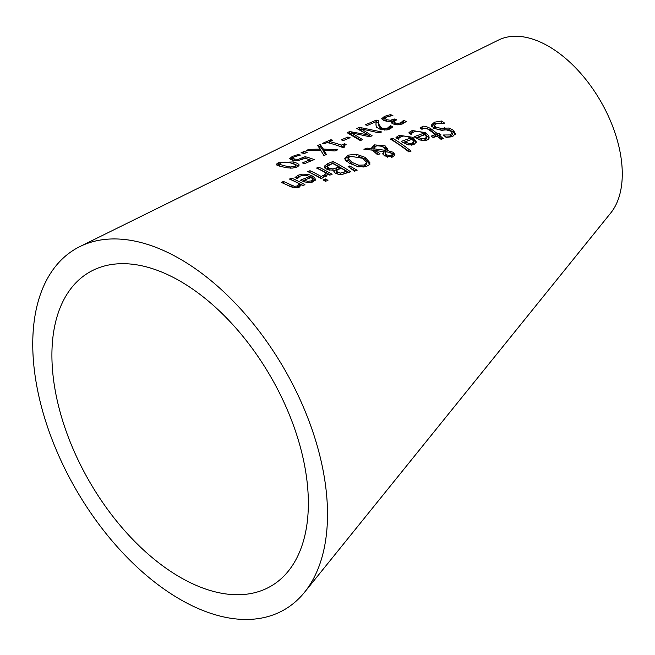 <?xml version="1.0" encoding="UTF-8"?>
<svg xmlns="http://www.w3.org/2000/svg" width="655" height="655" viewBox="0 0 655 655"><rect width="100%" height="100%" fill="white"/><g stroke="black" fill="none" stroke-linecap="round" stroke-linejoin="round"><path stroke-width="0.98" d="M304.501 592.325L610.771 212.949A104.21 60.17 -120 0 0 612.703 126.472A104.21 60.17 -120 0 0 546.647 45.211A104.21 60.17 -120 0 0 498.48 40.07L79.926 246.558A208.429 120.34 60 0 1 176.252 256.842A208.429 120.34 60 0 1 308.366 419.364A208.429 120.34 60 0 1 304.501 592.317A208.429 120.34 60 0 1 138.95 568.835A208.429 120.34 60 0 1 32.75 344.112A208.429 120.34 60 0 1 79.926 246.558M387.342 149.536L387.342 148.333L387.031 150.429L393.352 152.312L394.957 154.826L392.763 157.012L384.624 155.923L382.905 153.999L383.633 151.649L375.159 150.453L380.047 153.819L377.73 154.678A154.842 89.399 -120 0 0 376.584 153.925L372.539 150.151L363.926 149.291L366.964 148.112L371.925 148.603L371.794 147.678L374.39 144.87L385.14 145.86L387.433 148.922M344.833 158.657L348.132 155.153L356.246 154.195L365.162 157.372L369.862 162.645L369.174 164.79L366.563 166.378L358.465 166.828L349.524 163.308L345.521 160.123L344.817 158.354M332.969 161.507A162.841 94.017 60 0 1 338.275 164.266A162.841 94.017 60 0 1 350.654 171.806L340.608 174.795L335.507 173.428L333.813 171.25L334.206 170.226A164.888 95.196 -120 0 0 334.115 170.177L328.466 169.866L326.403 169.031L324.241 166.264L327.893 163.529L332.969 161.507L332.969 163.234L348.976 172.429M318.813 167.172A166.182 95.941 60 0 1 326.411 171.045A166.182 95.941 60 0 1 332.085 174.304L329.842 175.155A166.706 96.244 -120 0 0 327.868 173.984L325.944 176.645L324.97 176.948A167.836 96.899 -120 0 0 322.653 175.597L324.069 175.147L325.994 172.92A166.706 96.244 -120 0 0 324.536 172.109A166.706 96.244 -120 0 0 316.578 168.065L318.813 167.172L318.813 168.9L330.308 174.975M309.995 170.718A168.253 97.145 60 0 1 319.026 175.262A168.253 97.145 60 0 1 323.267 177.669L321.032 178.52A168.785 97.448 -120 0 0 317.159 176.334A168.785 97.448 -120 0 0 307.76 171.618L309.995 170.718L309.995 172.445L321.474 178.357M311.96 175.753L314.695 177.734L315.44 179.462L312.902 182.008L307.588 182.663L301.57 180.829A172.036 99.331 -120 0 0 300.35 180.215L309.537 176.572L306.974 175.605L303.019 175.352L300.391 176.015L297.444 178.594A171.978 99.298 -120 0 0 295.004 177.489L298.418 175.155L301.963 174.156L307.94 174.312L311.96 175.753L311.96 177.48L315.235 180.289M291.68 178.152A172.576 99.634 60 0 1 303.683 184.03A172.576 99.634 60 0 1 304.952 184.726L302.716 185.594A173.1 99.937 -120 0 0 301.808 185.095A173.1 99.937 -120 0 0 301.243 184.784L299.057 187.371L296.952 187.87L289.87 186.356A175.032 101.05 -120 0 0 281.257 182.409L283.492 181.492A174.5 100.747 60 0 1 291.066 184.947L294.463 186.282L297.526 185.987L299.36 183.785A173.1 99.937 -120 0 0 289.445 179.061L291.68 178.152L291.68 179.879L303.683 185.75M382.905 153.999L382.79 153.319M296.879 167.107L292.195 168.138L286.292 167.713L278.187 165.756L276.238 164.348L278.465 162.571L293.325 161.932L297.37 163.349L298.942 164.561L298.999 165.633L296.879 167.107M323.365 149.07L337.652 149.856L334.959 150.969L323.824 150.273L326.444 154.49L323.906 155.546L320.729 150.282L306.221 150.535L308.914 149.348L320.27 149.111L317.601 145.541L320.139 144.428L323.365 149.07L323.365 150.838L323.824 150.846M307.252 152.247L304.419 153.483A163.504 94.402 -120 0 0 301.038 152.811L303.871 151.567A162.833 94.017 60 0 1 307.252 152.247M343.384 140.547A155.603 89.833 -120 0 0 341.239 139.875L347.928 137.026A154.023 88.924 60 0 1 350.081 137.722L343.384 140.547M327.148 142.553L324.012 143.912A158.518 91.52 -120 0 0 322.203 143.527L330.832 139.761A156.48 90.349 60 0 1 332.634 140.17L329.424 141.562A157.241 90.783 60 0 1 341.28 145.14L344.489 143.805A156.48 90.349 60 0 1 346.11 144.419L343.875 145.967L344.923 146.916L343.081 147.67A157.773 91.094 -120 0 0 327.148 142.553M387.531 128.118L390.355 125.654A145.86 84.217 60 0 1 392.877 126.833L389.406 129.158L386.548 129.936L380.498 129.526L376.65 127.275L375.995 125.179L376.076 121.699L367.389 125.392A148.349 85.649 -120 0 0 365.343 124.818L376.248 120.143A145.778 84.167 60 0 1 378.754 120.897L378.746 124.122L381.554 128.044L384.649 128.667L387.531 128.118L387.531 129.747M351.35 132.826L362.649 139.621L360.34 140.563L347.101 132.695L349.737 131.549L368.012 134.922L356.828 128.486L359.439 127.365L381.636 131.95L379.212 132.924L361.003 128.822L372.138 135.773L369.739 136.748L351.35 132.826L351.35 134.594L361.061 140.268M381.742 118.719L384.46 116.369L390.38 114.65A142.618 82.342 60 0 1 392.885 115.476L386.655 116.934L384.96 118.391L386.737 119.742L390.364 120.258L394.662 118.989A143.47 82.833 60 0 1 396.627 119.808L393.974 121.715L395.211 122.894L398.06 123.41L400.754 122.812L403.636 120.291A142.733 82.407 60 0 1 406.149 121.527L402.62 123.91L397.888 124.884L393.049 123.975L391.42 122.264L392.361 120.938A144.297 83.308 -120 0 0 392.189 120.864L388.661 121.388L384.157 120.684L381.734 118.67M384.96 120.029L384.96 118.326L384.96 120.143L385.967 121.175M327.942 180.379L325.404 181.329A168.818 97.472 -120 0 0 323.079 179.896L325.617 178.938A168.22 97.12 60 0 1 327.942 180.379M349.721 165.952L357.122 170.259L354.486 171.225L348.116 166.558L349.721 165.952L349.721 167.68L355.337 170.914M437.253 136.15L433.135 137.558A142.356 82.194 -120 0 0 431.285 136.093L435.403 134.66A141.39 81.629 -120 0 0 429.082 129.895L426.184 128.208L423.474 128.331L421.984 129.33A142.356 82.194 -120 0 0 419.978 128.003L422.09 126.833C422.958 125.604 425.693 126.112 430.286 128.355A140.866 81.326 60 0 1 437.638 133.89L439.145 133.374A140.506 81.122 60 0 1 440.987 134.873L439.489 135.388A140.866 81.326 60 0 1 443.296 138.598L441.061 139.343A141.39 81.629 -120 0 0 437.253 136.15M411.053 151.108L408.818 151.878A149.315 86.206 -120 0 0 390.339 139.081L392.574 138.23A148.791 85.903 60 0 1 411.053 151.108M453.416 130.304L455.364 133.661L452.531 136.698L446.12 137.394A140.145 80.909 -120 0 0 443.312 134.995L450.337 134.938L452.253 133.071L451.213 131.328L446.153 129.829L441.593 130.337L433.626 128.2L431.473 124.974L434.486 122.19L441.667 121.019A137.468 79.37 60 0 1 444.614 123.148L436.688 123.525L434.535 125.392L435.698 127.054L440.586 128.298L449.076 128.036L453.416 130.304L453.416 132.089L455.225 134.545M397.217 136.527L399.353 135.348L412.896 137.321L416.375 141.963L413.845 144.681L408.532 144.935L402.506 142.233A148.251 85.592 -120 0 0 401.294 141.415L410.48 138.041L407.852 136.649L403.709 136.019L401.335 136.535L399.198 137.935L398.379 139.261A148.194 85.559 -120 0 0 395.947 137.746L397.217 136.527L397.217 138.254L401.654 136.428M414.091 136.723L423.277 133.391L420.649 131.942L416.482 131.254L414.132 131.745L411.995 133.145L411.176 134.496A145.173 83.815 -120 0 0 408.745 132.916L412.151 130.509L425.701 132.695L428.435 135.348L429.156 137.173L428.779 138.794L427.871 139.646L426.642 140.219L421.329 140.407L415.311 137.583A145.23 83.848 -120 0 0 414.091 136.723M289.666 158.657L292.277 156.455L297.91 154.58A164.389 94.909 60 0 1 300.416 155.063L294.283 156.823L292.81 158.15L294.783 159.149L298.336 159.329L305.115 156.676A164.561 95.008 60 0 1 314.236 159.566L304.534 163.627A166.845 96.334 -120 0 0 302.454 162.915L309.88 159.787A165.101 95.319 -120 0 0 305.165 158.305L298.451 160.459L292.367 160.188L289.666 158.584M290.271 159.435L292.801 158.051L293.121 160.344M309.88 159.836L311.96 160.516M298.336 159.329L298.336 160.475M305.115 156.676L305.115 158.322M309.88 159.787L309.88 161.384M297.91 154.58L297.91 155.653M424.293 140.686L426.544 138.762L426.544 137.01L424.98 134.635L417.972 137.141L417.972 138.885L419.732 139.949M410.022 131.688L410.022 133.415L414.697 131.557M420.608 131.925L425.701 134.439L429.033 138.311M415.72 137.869L423.277 135.135L423.277 133.391M417.972 137.141L421.402 138.835L424.939 138.737L426.544 137.01M421.402 138.835L421.402 140.424M408.09 136.739L412.896 139.065L416.228 142.798M402.956 142.536L410.48 139.777L410.48 138.041M413.747 141.537L412.183 139.228L405.175 141.775L408.597 143.396L412.142 143.257L413.747 141.537L413.747 143.289L411.659 145.156M408.597 143.396L408.597 144.943M405.175 141.775L405.175 143.519L406.739 144.436M431.473 126.71L434.486 123.926L441.896 122.927M434.535 125.392L434.74 127.823L435.698 128.798L440.586 130.058L449.076 129.805L453.416 132.089M445.752 137.075L450.337 136.731L452.253 134.864L452.253 133.071M449.076 128.036L449.076 129.805M444.589 127.807L444.589 129.567M441.667 121.019L441.667 122.763M392.574 138.23L392.574 139.957L409.498 151.641M392.099 140.137L392.574 139.957M421.337 128.896L424.186 128.118M426.397 128.282L430.286 130.099L437.638 135.659L439.489 135.421M439.489 135.388L439.489 137.157L441.798 139.097M432.832 137.313L435.403 136.428L435.403 134.66M439.145 133.374L439.145 135.143M437.638 133.89L437.638 135.659M344.997 159.23L346.503 157.683L350.04 156.275M369.862 162.645L369.862 163.324M358.416 156.291L365.162 159.108L369.862 164.38M358.768 165.191L364.516 164.978L366.603 162.293L362.706 158.297L350.155 156.226L348.042 158.33L351.972 162.374L358.768 165.191L358.768 166.861M362.952 167.115L364.516 166.714L366.603 164.028M348.042 160.025L351.972 164.102L357.818 166.689M366.669 162.792L366.603 162.293M371.925 150.077L371.925 148.603L372.982 147.318L375.921 146.13M380.154 145.926L385.14 147.588L387.342 150.069M389.889 152.525L392.55 153.532L394.719 155.603M382.987 154.203L383.633 153.385L383.633 151.649M375.159 150.453L375.159 152.181L378.361 154.441M385.255 155.178L385.255 153.434L386.712 154.916L391.363 155.865L392.312 154.744L391.141 153.229L389.078 152.255L385.598 151.804L385.255 155.178L387.67 157.225M392.05 157.225L392.32 154.875M373.866 148.128L374.005 150.552L375.159 150.683M383.633 151.796L385.05 152.009L385.05 150.74M373.874 148.161L374.005 148.824L385.05 150.282L385.05 149.012L383.257 147.138L381.267 146.212L377.526 145.787L375.675 146.221L374.005 148.824L374.005 150.552M385.05 149.012L385.05 152.009M387.031 150.429L387.031 151.894M366.964 148.112L366.964 149.569M327.451 167.893L329.604 170.144M324.241 167.991L327.893 165.256L332.969 163.234M334.075 172.126L334.206 170.226M334.206 170.505L339.159 168.72L339.159 166.992A163.398 94.336 -120 0 0 332.625 163.447L327.451 166.165L327.377 168.286M341.222 174.77L346.298 173.084L346.298 171.356A163.398 94.336 -120 0 0 341.124 168.138L336.334 170.546L336.261 172.584L337.628 174.025L339.486 174.754M336.334 170.546L337.628 172.298L340.379 173.108L340.379 174.795M340.379 173.108L346.298 171.356M327.451 166.165L328.753 168.016L332.945 168.957L332.945 170.325M332.945 168.957L339.159 166.992M325.994 172.92L325.994 174.639L324.069 176.875M325.617 178.938L325.617 180.665L326.215 181.026M324.823 180.968L325.617 180.665M311.199 182.647L312.803 181.034L312.803 179.306L311.24 177.456L304.231 180.215L304.313 181.975M302.282 181.173L304.231 180.395M296.281 178.07L299.31 176.547M308.939 176.285L311.96 177.48M304.231 180.215L307.662 181.329L311.199 180.919L312.803 179.306M307.662 181.329L307.662 182.671M309.537 176.572L309.537 178.127M402.735 121.527L402.735 123.255L403.636 122.018L404.929 122.649M400.754 124.54L402.735 123.255M403.496 120.348L403.496 122.076M403.636 120.291L403.636 122.018M392.361 120.938L392.361 122.673L391.788 123.14M382.143 119.554L385.173 117.851M393.974 123.484L395.399 124.704M394.662 118.989L394.678 120.733L392.361 121.609M390.38 114.65L390.38 115.894M283.337 183.294L292.932 187.526M297.141 187.854L299.36 185.512L299.36 183.785M283.492 181.492L283.492 183.228M349.041 133.636L351.35 133.522M349.737 131.549L349.737 133.333M368.012 134.922L368.012 136.265M361.003 128.822L361.003 130.591L370.583 136.404M358.768 129.436L361.003 129.33M359.439 127.365L359.439 129.141M376.076 121.994L378.754 122.657M378.664 122.837L378.746 125.875L381.636 129.813M387.531 129.846L390.224 127.438L391.592 127.954M375.962 124.876L376.076 121.699M390.224 125.711L390.224 127.438M389.479 126.849L389.479 128.576M390.355 125.654L390.355 127.389M376.248 120.143L376.248 121.92M328.057 142.765L329.424 142.168M330.832 139.761L330.832 140.956M329.424 141.562L329.424 143.109M338.692 145.975L341.28 146.884L344.489 145.549M341.28 145.14L341.28 146.884M344.489 143.805L344.489 145.23M347.928 137.026L347.928 138.631M303.871 151.567L303.871 153.36M318.649 146.884L320.139 146.229L323.365 150.838M323.824 150.273L323.824 152.034L325.609 154.842M320.139 144.428L320.139 146.229M320.27 149.111L320.27 150.273M308.914 149.348L308.914 150.404M276.959 165.216L279.243 164.086M293.915 163.865L298.696 166.018M284.442 165.78L290.484 166.976L294.914 166.452L295.692 164.749L290.918 162.972L284.982 162.055L280.422 162.882L279.677 164.356L284.442 165.78M279.677 166.165L279.243 163.832L279.243 165.649L279.914 166.288M296.052 167.418L295.692 164.749M51.909 355.174A181.329 104.694 60 0 1 92.953 270.302A181.329 104.694 60 0 1 176.752 279.251A181.329 104.694 60 0 1 291.696 420.641A181.329 104.694 60 0 1 288.331 571.119A181.329 104.694 60 0 1 144.305 550.683A181.329 104.694 60 0 1 51.909 355.174M302.053 158.297L302.053 159.64M294.783 159.149L294.783 160.565M292.277 156.455L292.277 158.273M424.939 138.737L424.939 140.498M412.151 130.509L412.151 132.236M425.701 132.695L425.701 134.439M412.896 137.321L412.896 139.065M399.353 135.348L399.353 137.075M412.142 143.257L412.142 145.001M450.337 134.938L450.337 136.731M434.486 122.19L434.486 123.926M440.586 128.298L440.586 130.058M435.698 127.054L435.698 128.798M422.09 126.833L422.09 128.568M430.286 128.355L430.286 130.099M348.132 155.153L348.132 156.881M356.246 154.195L356.246 155.767M365.162 157.372L365.162 159.108M364.516 164.978L364.516 166.714M351.972 162.374L351.972 164.102M346.577 161.228L348.059 160.385M391.363 155.865L391.363 157.372M386.712 154.916L386.712 156.66M393.352 152.312L393.352 154.056M385.14 145.86L385.14 147.588M374.39 144.87L374.39 146.597M337.841 166.247L338.275 165.993M337.628 172.298L337.628 174.025M344.047 172.191L344.047 173.927M328.753 168.016L328.753 169.735M336.498 168.024L336.498 169.743M327.893 163.529L327.893 165.256M324.069 175.147L324.069 176.416M325.994 173.01L326.411 172.764M312.697 180.592L314.687 179.454M311.199 180.919L311.199 182.508M296.281 176.334L296.281 178.029M298.418 175.155L298.418 176.883M400.754 122.812L400.754 124.507M384.46 116.369L384.46 118.137M398.06 123.41L398.06 124.876M395.211 122.894L395.211 124.622M393.663 119.406L393.663 121.142M390.364 120.258L390.364 121.249M386.737 119.742L386.737 121.29M291.066 184.947L291.066 186.675M294.463 186.282L294.463 187.829M297.526 185.987L297.526 187.715M384.649 128.667L384.649 130.091M381.554 128.044L381.554 129.78M378.746 124.122L378.746 125.875M278.465 162.571L278.465 164.405M293.325 161.932L293.325 163.66M290.484 166.976L290.484 168.163M292.801 159.861L292.801 158.051M366.669 162.751L366.669 164.536M348.042 158.33L348.042 160.066M385.189 149.676L385.189 151.403M393.974 123.5L393.974 121.764M343.875 147.703L343.875 145.967"/></g></svg>
